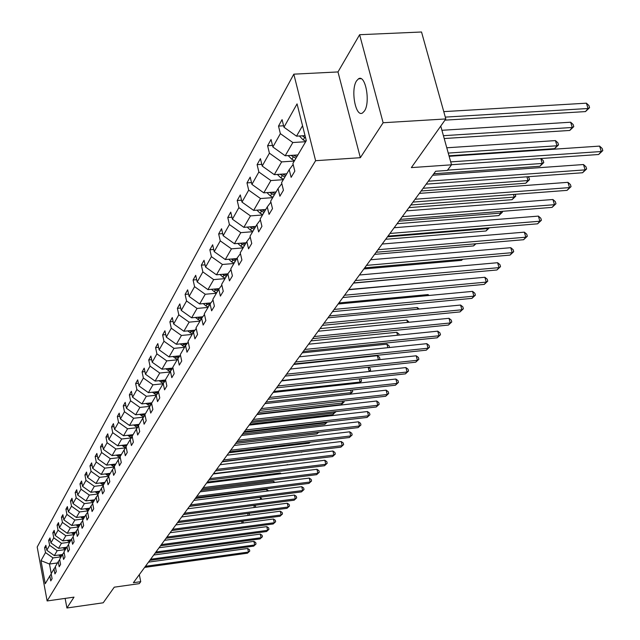 <?xml version="1.0" encoding="UTF-8"?>
<svg xmlns="http://www.w3.org/2000/svg" width="640" height="640" viewBox="0 0 640 640"><rect width="100%" height="100%" fill="white"/><g stroke="black" fill="none" stroke-linecap="round" stroke-linejoin="round"><path stroke-width="0.96" d="M364.456 110.992C370.664 102.232 365.392 73.904 358.496 78.816L356.52 80.912C350.456 89.888 355.648 117.64 362.544 112.96L364.456 110.992M359.624 34.712L337.984 71.936L360.344 157.696L383.12 122.744L359.624 34.712L421.528 32L445.808 118.944L411.352 167.608L451.512 164.816L440.752 126.088M383.12 122.744L445.808 118.944M65.128 598.4L66.928 608L103.208 602.792L114.264 587.176L139.264 583.648L140.736 581.68L139.32 574.632M293.816 74.168L37.192 547.024L47.128 600.952L315.608 160.696L293.816 74.168L337.984 71.936M61.096 556.824L53.016 557.912L49.48 564.024L40.984 560.64L45.504 552.576L44.592 547.648L46.28 547.424M57.488 562.944L49.48 564.024L51.248 573.536M53.016 557.912L45.504 552.576M65.352 549.6L57.184 550.688L54.336 555.616L46.808 550.256L45.888 545.32L44.592 547.648M46.808 550.256L49.592 545.296L48.664 540.32L50.392 540.088M69.704 542.208L61.448 543.296L58.536 548.336L50.92 542.92L49.984 537.928L48.664 540.32M50.92 542.92L53.768 537.84L52.824 532.816L54.592 532.584M74.16 534.64L65.816 535.736L62.84 540.896L55.128 535.416L54.184 530.368L52.824 532.816M55.128 535.416L58.048 530.216L57.088 525.136L58.904 524.896M78.728 526.896L70.288 527.992L67.24 533.272L59.44 527.728L58.472 522.632L57.088 525.136M59.44 527.728L62.424 522.4L61.448 517.272L63.312 517.032M83.4 518.968L74.864 520.056L71.744 525.472L63.848 519.856L62.872 514.712L61.448 517.272M63.848 519.856L66.904 514.4L65.92 509.216L67.824 508.976M88.192 510.84L79.552 511.936L76.36 517.48L68.368 511.8L67.376 506.592L65.92 509.216M68.368 511.8L71.504 506.208L70.496 500.968L72.456 500.72M93.096 502.512L84.36 503.608L81.08 509.288L73 503.544L71.984 498.28L70.496 500.968M73 503.544L76.208 497.816L75.184 492.512L77.2 492.264M98.12 493.976L89.288 495.072L85.928 500.896L77.744 495.08L76.712 489.76L75.184 492.512M77.744 495.08L81.032 489.208L79.992 483.848L82.064 483.6M103.28 485.232L94.344 486.32L90.896 492.296L82.608 486.4L81.56 481.024L79.992 483.848M82.608 486.4L85.984 480.384L84.92 474.968L87.048 474.712M108.704 476.24L99.528 477.352L95.992 483.472L87.592 477.504L86.528 472.072L84.92 474.968M87.592 477.504L91.056 471.328L89.976 465.848L92.16 465.592M302.544 125.72L296.512 136.168L283.96 127.232L297.056 103.88L306.296 140.68L292.904 163.408L294.824 171.136L291.128 177.344L289.232 169.648L281.584 182.624L283.44 190.24L279.888 196.216L278.04 188.632L270.672 201.136L272.488 208.64L269.056 214.392L267.264 206.928L260.16 218.976L261.928 226.368L258.624 231.92L256.872 224.56L250.024 236.184L251.744 243.464L248.552 248.816L246.848 241.568L240.24 252.784L241.912 259.968L238.84 265.128L237.176 257.984L230.792 268.816L232.424 275.896L229.456 280.88L227.84 273.84L221.672 284.304L223.264 291.28L220.392 296.104L218.808 289.16L212.848 299.28L214.4 306.16L211.624 310.824L210.08 303.976L204.312 313.768L205.832 320.552L203.144 325.064L201.632 318.312L196.048 327.784L197.536 334.48L194.928 338.848L193.456 332.184L188.056 341.36L189.504 347.96L186.984 352.192L185.544 345.616L180.304 354.512L181.72 361.024L179.28 365.128L177.872 358.64L172.792 367.256L174.176 373.688L171.808 377.664L170.432 371.264L165.504 379.616L166.864 385.968L164.568 389.824L163.216 383.504L158.44 391.616L159.768 397.88L157.536 401.624L156.216 395.384L151.584 403.256L152.88 409.448L150.72 413.08L149.424 406.912L144.92 414.56L146.192 420.672L144.096 424.208L142.824 418.112L138.448 425.544L139.696 431.584L137.656 435.008L136.416 429L132.16 436.216L133.384 442.184L131.4 445.52L130.184 439.576L126.04 446.592L127.248 452.488L125.312 455.728L124.12 449.864L120.096 456.688L121.272 462.512L119.392 465.672L118.224 459.864L114.312 466.512L115.464 472.264L113.64 475.336L112.488 469.6L114.408 467.008L104.84 468.136L101.216 474.424L92.712 468.376L91.624 462.88L89.976 465.848M92.712 468.376L96.264 462.04L95.168 456.504L97.408 456.24M119.936 457.552L110.296 458.688L106.576 465.136L97.96 459.008L96.856 453.456L95.168 456.504M97.96 459.008L101.608 452.504L100.488 446.904L102.8 446.64M125.608 447.856L115.904 448.984L112.08 455.6L103.352 449.4L102.224 443.776L100.488 446.904M103.352 449.4L107.096 442.72L105.96 437.056L108.336 436.784M131.424 437.896L121.656 439.016L117.728 445.816L108.888 439.528L107.744 433.84L105.96 437.056M108.888 439.528L112.728 432.664L111.576 426.936L114.016 426.664M137.4 427.664L127.568 428.776L123.536 435.76L114.568 429.384L113.408 423.632L111.576 426.936M114.568 429.384L118.52 422.336L117.344 416.536L119.856 416.256M143.544 417.144L133.648 418.248L129.504 425.432L120.408 418.968L119.224 413.144L117.344 416.536M120.408 418.968L124.472 411.72L123.272 405.856L125.864 405.568M149.856 406.336L139.896 407.424L135.632 414.808L126.416 408.256L125.208 402.368L123.272 405.856M126.416 408.256L130.592 400.808L129.368 394.864L132.04 394.576M156.344 395.208L146.328 396.288L141.936 403.888L132.592 397.24L131.36 391.28L129.368 394.864M132.592 397.24L136.888 389.576L135.64 383.568L138.392 383.272M163.064 383.76L152.944 384.832L148.424 392.648L138.944 385.912L137.688 379.872L135.64 383.568M138.944 385.912L143.368 378.024L142.088 371.936L144.936 371.64M170.016 371.976L159.752 373.032L155.104 381.088L145.48 374.248L144.2 368.136L142.088 371.936M145.48 374.248L150.032 366.128L148.728 359.96L151.672 359.664M177.168 359.832L166.768 360.888L161.976 369.184L152.216 362.24L150.904 356.048L148.728 359.96M152.216 362.24L156.904 353.872L155.576 347.632L158.608 347.336M184.536 347.32L173.992 348.368L169.056 356.92L159.152 349.872L157.808 343.6L155.576 347.632M159.152 349.872L163.984 341.248L162.624 334.928L165.76 334.624M192.136 334.432L181.44 335.464L176.352 344.28L166.296 337.12L164.928 330.776L162.624 334.928M166.296 337.12L171.28 328.24L169.888 321.832L173.128 321.528M199.968 321.128L189.128 322.16L183.88 331.248L173.664 323.984L172.264 317.552L169.888 321.832M173.664 323.984L178.8 314.816L177.384 308.328L180.736 308.024M208.056 307.416L197.056 308.432L191.64 317.808L181.264 310.424L179.832 303.912L177.384 308.328M181.264 310.424L186.568 300.968L185.112 294.4L188.584 294.088M216.4 293.248L205.24 294.256L199.648 303.936L189.104 296.432L187.64 289.832L185.112 294.4M189.104 296.432L194.576 286.672L193.096 280.008L196.688 279.696M225.016 278.624L213.688 279.616L207.92 289.616L197.2 281.992L195.704 275.304L193.096 280.008M197.2 281.992L202.856 271.904L201.336 265.152L205.064 264.84M233.928 263.504L222.424 264.48L216.456 274.816L205.568 267.072L204.04 260.288L201.336 265.152M205.568 267.072L211.416 256.648L209.856 249.8L213.72 249.488M243.136 247.88L231.456 248.84L225.288 259.528L214.216 251.648L212.648 244.776L209.856 249.8M214.216 251.648L220.256 240.864L218.664 233.928L222.68 233.608M252.656 231.712L240.8 232.648L234.416 243.712L223.16 235.696L221.552 228.728L218.664 233.928M223.16 235.696L229.408 224.544L227.776 217.504L231.944 217.192M262.52 214.976L250.48 215.896L243.864 227.344L232.408 219.192L230.76 212.12L227.776 217.504M232.408 219.192L238.88 207.64L237.208 200.504L241.544 200.192M272.736 197.64L260.496 198.536L253.648 210.4L241.992 202.104L240.304 194.928L237.208 200.504M241.992 202.104L248.696 190.144L246.976 182.904L251.488 182.584M283.32 179.68L270.888 180.552L263.784 192.848L251.92 184.4L250.184 177.12L246.976 182.904M251.92 184.4L258.864 172L257.104 164.648L261.792 164.336M294.296 161.048L281.656 161.896L274.296 174.648L262.208 166.04L260.424 158.664L257.104 164.648M262.208 166.04L269.416 153.184L267.6 145.728L272.496 145.416M305.688 141.72L292.832 142.528L285.192 155.768L272.88 147L271.048 139.512L267.6 145.728M272.88 147L280.368 133.656L278.504 126.088L283.6 125.776M283.96 127.232L282.08 119.632L278.504 126.088M112.488 469.6L108.672 476.072L109.808 481.76L108.032 484.752L106.904 479.08L103.192 485.384L104.304 491.008L102.568 493.92L101.464 488.312L97.848 494.448L98.944 500.008L97.248 502.848L96.16 497.304L92.64 503.288L93.712 508.784L92.072 511.544L91 506.072L87.568 511.896L88.624 517.336L87.016 520.032L85.968 514.616L82.616 520.296L83.656 525.672L82.088 528.304L81.056 522.944L77.792 528.488L78.816 533.808L77.288 536.368L76.272 531.072L73.08 536.48L74.088 541.736L72.6 544.24L71.6 539L68.488 544.28L69.472 549.48L68.016 551.928L67.04 546.736L64 551.888L64.976 557.04L63.552 559.424L62.584 554.296L59.616 559.328L60.576 564.424L59.192 566.752L58.24 561.672L55.336 566.592L56.28 571.632L54.928 573.912L53.992 568.88L51.16 573.688L52.088 578.68L50.76 580.904L49.84 575.928L45.24 583.72L40.984 560.64M451.512 164.816L447.328 170.44L435.632 171.264L133.384 582.712L140.736 581.68M55.408 566.952L53.992 568.88M62.448 554.528L54.336 555.616M57.184 550.688L49.592 545.296M59.688 559.696L58.24 561.672M66.736 547.248L58.536 548.336M61.448 543.296L53.768 537.84M64.072 552.272L62.584 554.296M71.12 539.8L62.84 540.896M65.816 535.736L58.048 530.216M68.56 544.672L67.04 546.736M75.616 532.184L67.24 533.272M70.288 527.992L62.424 522.4M73.16 536.88L71.6 539M80.216 524.376L71.744 525.472M74.864 520.056L66.904 514.4M77.872 528.896L76.272 531.072M84.92 516.384L76.36 517.48M79.552 511.936L71.504 506.208M82.696 520.72L81.056 522.944M89.744 508.192L81.08 509.288M84.36 503.608L76.208 497.816M87.648 512.328L85.968 514.616M94.696 499.8L85.928 500.896M89.288 495.072L81.032 489.208M92.728 503.728L91 506.072M99.76 491.2L90.896 492.296M94.344 486.32L85.984 480.384M97.936 494.904L96.16 497.304M104.96 482.376L95.992 483.472M99.528 477.352L91.056 471.328M103.28 485.848L101.464 488.312M110.288 473.328L101.216 474.424M104.84 468.136L96.264 462.04M108.768 476.552L106.904 479.08M115.76 464.04L106.576 465.136M110.296 458.688L101.608 452.504M121.376 454.512L112.08 455.6M115.904 448.984L107.096 442.72M120.2 457.2L118.224 459.864M127.144 444.728L117.728 445.816M121.656 439.016L112.728 432.664M126.152 447.12L124.12 449.864M133.064 434.672L123.536 435.76M127.568 428.776L118.52 422.336M132.272 436.76L130.184 439.576M139.152 424.344L129.504 425.432M133.648 418.248L124.472 411.72M138.56 426.096L136.416 429M145.408 413.728L135.632 414.808M139.896 407.424L130.592 400.808M145.04 415.136L142.824 418.112M151.84 402.808L141.936 403.888M146.328 396.288L136.888 389.576M151.704 403.848L149.424 406.912M158.464 391.576L148.424 392.648M152.944 384.832L143.368 378.024M158.568 392.224L156.216 395.384M165.584 379.992L155.104 381.088M159.752 373.032L150.032 366.128M165.64 380.248L163.216 383.504M172.808 368.064L161.976 369.184M166.768 360.888L156.904 353.872M172.928 367.904L170.432 371.264M179.976 355.816L169.056 356.92M173.992 348.368L163.984 341.248M180.448 355.176L177.872 358.64M187.352 343.192L176.352 344.28M181.44 335.464L171.28 328.24M188.208 342.048L185.544 345.616M194.952 330.176L183.88 331.248M189.128 322.16L178.8 314.816M196.208 328.504L193.456 332.184M202.792 316.76L191.64 317.808M197.056 308.432L186.568 300.968M204.48 314.504L201.632 318.312M210.88 302.904L199.648 303.936M205.24 294.256L194.576 286.672M213.016 300.048L210.08 303.976M219.224 288.608L207.92 289.616M213.688 279.616L202.856 271.904M221.848 285.104L218.808 289.16M230.984 269.64L227.84 273.84L216.456 274.816M222.424 264.48L211.416 256.648M236.84 258.552L225.288 259.528M231.456 248.84L220.256 240.864M240.44 253.64L237.176 257.984M246.152 242.76L234.416 243.712M240.8 232.648L229.408 224.544M250.232 237.072L246.848 241.568M255.784 226.408L243.864 227.344M250.48 215.896L238.88 207.64M260.384 219.904L256.872 224.56M265.752 209.488L253.648 210.4M260.496 198.536L248.696 190.144M270.904 202.096L267.264 206.928M276.088 191.96L263.784 192.848M270.888 180.552L258.864 172M281.824 183.624L278.04 188.632M286.792 173.784L274.296 174.648M281.656 161.896L269.416 153.184M293.168 164.44L289.232 169.648M297.896 154.936L285.192 155.768M292.832 142.528L280.368 133.656M360.344 157.696L315.608 160.696M66.928 608L74.008 597.136L47.128 600.952M305.032 135.64L296.512 136.168M51.224 574.04L49.84 575.928M450.704 161.896L601.288 151.52L598.656 154.504L451.488 164.728M449.152 156.304L599.616 146.104L601.288 151.52L602.808 150.6L598.656 154.504M599.616 146.104L602.144 148.432L602.808 150.6M299.376 135.992L303.208 139.96L305.944 141.272M444.968 120.144L585.48 111.592L588.048 108.504L586.408 103.184L443.768 111.624M302.24 135.816L305.632 138.032M586.408 103.184L588.928 105.536L589.584 107.664L588.048 108.504L445.296 117.112M589.584 107.664L585.48 111.592M428.328 181.208L585.12 169.872L582.576 172.752L426.168 184.144M432.68 175.272L583.496 164.536L585.12 169.872L586.64 168.936L582.576 172.752M583.496 164.536L585.992 166.808L586.64 168.936M415.072 199.256L569.512 187.592L567.064 190.368L412.992 202.088M419.376 193.384L567.936 182.328L569.512 187.592L571.04 186.64L567.064 190.368M567.936 182.328L570.408 184.536L571.04 186.64M288.16 155.568L291.864 159.32L294.552 160.616M444.208 138.528L569.768 130.448L572.248 127.472L570.656 122.216L441.92 130.296M290.968 155.384L295.92 158.296M296.784 156.824L293.496 155.224M570.656 122.216L573.144 124.512L573.784 126.616L572.248 127.472L443.416 135.688M573.784 126.616L569.768 130.448M277.36 174.432L280.936 177.984L283.576 179.248M449.008 155.8L554.6 148.648L556.992 145.776L555.44 140.592L446.784 147.784M280.112 174.248L284.888 177.016M285.72 175.6L282.584 174.072M555.44 140.592L557.904 142.832L558.528 144.904L556.992 145.776L448.256 153.08M558.528 144.904L554.6 148.648M402.28 216.664L554.448 204.696L552.08 207.384L400.272 219.392M406.544 210.864L552.912 199.504L554.448 204.696L555.968 203.736L552.08 207.384M552.912 199.504L555.352 201.664L555.968 203.736M266.944 192.616L270.392 195.976L272.984 197.216M269.64 192.424L274.256 195.064M275.056 193.696L272.048 192.248M433.792 173.768L539.944 166.24L542.256 163.456L447.552 170.128M540.928 158.512L543.184 160.528L543.784 162.576L539.944 166.24M543.784 162.576L542.256 163.456L540.8 158.52M389.936 233.464L539.88 221.224L537.592 223.824L388 236.104M394.152 227.736L538.392 216.104L539.88 221.224L541.4 220.256L537.592 223.824M538.392 216.104L540.808 218.208L541.4 220.256M256.896 210.152L260.216 213.344L262.768 214.552M259.528 209.96L263.992 212.472M264.768 211.16L261.888 209.776M421.144 190.984L525.776 183.232L528.016 180.552L423.144 188.264M527.928 176.736L528.952 177.64L529.536 179.648L525.776 183.232M529.536 179.648L528.016 180.552L526.92 176.808M378.016 249.696L525.808 237.208L523.592 239.72L376.144 252.248M382.176 244.032L524.352 232.16L525.808 237.208L527.32 236.224L523.592 239.72M524.352 232.16L526.744 234.208L527.32 236.224M247.192 227.08L250.4 230.104L252.904 231.296M249.776 226.88L254.088 229.288M254.84 228.016L252.08 226.704M408.92 207.624L512.072 199.68L514.24 197.08L410.856 204.992M515.224 194.312L515.76 196.168L512.072 199.68M515.76 196.168L514.24 197.08L513.48 194.448M366.488 265.384L512.184 252.672L510.048 255.096L364.68 267.848M370.608 259.776L510.768 247.688L512.184 252.672L513.704 251.68L510.048 255.096M510.768 247.688L513.136 249.688L513.704 251.68M237.816 243.432L240.912 246.296L243.376 247.464M240.344 243.224L244.52 245.528M245.24 244.296L242.608 243.048M397.104 223.712L498.816 215.584L500.912 213.072L398.968 221.168M502.192 211.328L502.432 212.152L498.816 215.584M502.432 212.152L500.912 213.072L500.456 211.464M355.352 280.552L499.008 267.632L496.936 269.984L353.6 282.936M359.416 275.008L497.624 262.712L499.008 267.632L500.52 266.632L496.936 269.984M497.624 262.712L499.96 264.672L500.52 266.632M228.752 259.232L231.736 261.952L234.168 263.096M231.232 259.024L235.272 261.224M235.968 260.032L233.44 258.84M385.664 239.28L485.976 230.992L488.008 228.56L387.472 236.824M489.392 227.784L485.976 230.992M489.256 227.792L488.008 228.56L487.824 227.912M344.568 295.224L486.24 282.12L484.232 284.4L342.872 297.536M348.592 289.744L484.888 277.272L486.24 282.12L487.744 281.12L484.232 284.4M484.888 277.272L487.208 279.184L487.744 281.12M219.992 274.512L222.864 277.096L225.256 278.216M222.416 274.304L226.328 276.408M227 275.256L224.608 274.128M374.592 254.36L473.536 245.912L475.28 243.824M476 243.76L473.536 245.912M334.128 309.432L473.872 296.168L471.928 298.376L332.488 311.672M338.112 304.016L472.552 291.376L473.872 296.168L475.376 295.16L471.928 298.376M472.552 291.376L474.848 293.24L475.376 295.16M324.024 323.2L461.888 309.776L460 311.92L322.432 325.36M327.96 317.84L460.6 305.048L461.888 309.776L463.384 308.76L460 311.92M460.6 305.048L462.864 306.872L463.384 308.76M314.224 336.536L450.256 322.976L448.424 325.056L312.68 338.632M318.12 331.232L449 318.304L450.256 322.976L451.752 321.96L448.424 325.056M449 318.304L451.248 320.096L451.752 321.96M304.728 349.464L438.976 335.784L437.2 337.8L303.232 351.496M308.584 344.216L437.744 331.168L438.976 335.784L440.464 334.76L437.2 337.8M437.744 331.168L439.968 332.92L440.464 334.76M295.512 362L428.024 348.216L426.296 350.176L294.064 363.976M299.328 356.816L426.824 343.664L428.024 348.216L429.504 347.192L426.296 350.176M426.824 343.664L429.024 345.376L429.504 347.192M286.576 374.168L417.392 360.288L415.712 362.192L285.168 376.088M290.344 369.04L416.216 355.792L417.392 360.288L418.864 359.264L415.712 362.192M416.216 355.792L418.392 357.464L418.864 359.264M277.896 385.984L407.056 372.016L405.432 373.864L276.528 387.848M281.624 380.904L405.904 367.576L407.056 372.016L408.52 370.992L405.432 373.864M405.904 367.576L408.064 369.216L408.52 370.992M269.464 397.464L397.016 383.424L395.432 385.216L268.136 399.272M273.16 392.44L395.888 379.032L397.016 383.424L398.472 382.392L395.432 385.216M395.888 379.032L398.024 380.64L398.472 382.392M261.272 408.616L387.248 394.504L385.712 396.256L259.984 410.368M264.928 403.64L386.144 390.168L387.248 394.504L388.696 393.48L385.712 396.256M386.144 390.168L388.256 391.744L388.696 393.48M253.312 419.456L377.752 405.288L376.256 406.992L252.056 421.16M256.928 414.528L376.672 401L377.752 405.288L379.192 404.264L376.256 406.992M376.672 401L378.76 402.552L379.192 404.264M211.504 289.296L214.28 291.744L216.632 292.848M213.888 289.08L217.672 291.096M218.328 289.984L216.008 288.888M363.864 268.96L461.488 260.376L462.4 259.28M462.784 259.248L461.488 260.376M203.296 303.6L205.968 305.936L208.288 307.016M205.624 303.384L209.288 305.32M209.92 304.24L207.704 303.2M353.472 283.104L449.944 274.232M195.336 317.456L200.2 320.744M439.072 281.464L348.768 289.504M197.624 317.24L201.168 319.096M201.816 318.064L199.656 317.056M187.624 330.888L192.36 334.048M428.248 295.544L427.984 294.576L338.904 302.936M189.864 330.672L193.304 332.448M193.984 331.472L191.856 330.48M427.984 294.576L429.096 295.464M180.144 343.904L184.76 346.944M417.72 309.184L417.28 307.512L329.336 315.96M182.344 343.688L185.704 345.408M186.392 344.48L184.288 343.496M417.28 307.512L419.208 309.04M172.888 356.528L177.384 359.456M407.488 322.408L406.88 320.08L320.04 328.616M175.04 356.312L178.352 357.992M179.024 357.088L176.952 356.12M406.88 320.08L409.168 322.24M165.84 368.784L170.232 371.6M397.528 335.232L396.768 332.288L311.016 340.896M167.96 368.568L171.224 370.2M171.872 369.328L169.824 368.376M396.768 332.288L398.92 333.952L399.208 335.064M159 380.68L163.296 383.4M387.848 347.68L386.944 344.16L302.248 352.84M161.08 380.464L164.296 382.056M164.928 381.208L162.904 380.272M386.944 344.16L389.072 345.792L389.512 347.512M152.352 392.232L156.592 394.88M378.416 359.768L377.384 355.704L293.72 364.448M154.392 392.016L157.56 393.576M158.176 392.752L156.176 391.824M377.384 355.704L379.488 357.304L379.928 359.016L379.384 359.664M378.872 359.72L379.928 359.016M145.896 403.456L150.08 406.032M147.896 403.24L151.024 404.768M151.616 403.96L149.648 403.048M368.84 371.552L281.904 380.528M368.464 367.224L370.176 368.504L370.6 370.2L369.328 371.496M370.6 370.2L369.152 371.176L368.168 367.256M245.568 429.992L368.504 415.784L367.048 417.44L244.344 431.656M249.144 425.12L367.448 411.544L368.504 415.784L369.944 414.752L367.048 417.44M367.448 411.544L369.52 413.064L369.944 414.752M139.616 414.368L143.744 416.88M141.584 414.152L144.664 415.64M144.952 414.728L143.288 413.96M359.272 383.032L360.08 382.056L273.872 391.456M360.248 378.768L361.104 379.408L361.52 381.08L359.536 383M361.52 381.08L360.08 382.056L359.288 378.872M238.04 440.248L359.512 426L358.088 427.608L236.848 441.864M241.576 435.424L358.472 421.808L359.512 426L360.936 424.968L358.088 427.608M358.472 421.808L360.52 423.296L360.936 424.968M133.512 424.976L137.584 427.424M135.44 424.76L138.472 426.224M138.608 425.264L137.112 424.576M349.976 394.184L351.256 392.656L266.056 402.104M352.224 389.984L352.68 391.672L350.024 394.184M352.68 391.672L351.256 392.656L350.64 390.16M230.704 450.224L350.752 435.944L349.368 437.512L229.552 451.8M234.208 445.456L349.728 431.8L350.752 435.944L352.168 434.92L349.368 437.512M349.728 431.8L351.76 433.264L352.168 434.92M127.568 435.304L131.584 437.68M129.464 435.088L132.192 436.4M132.544 435.56L131.096 434.896M257.248 414.096L341.296 404.6L342.648 402.976L258.448 412.456M343.816 400.96L344.072 402L341.296 404.6M344.072 402L342.648 402.976L342.2 401.136M223.568 459.944L342.216 445.632L340.864 447.16L222.44 461.48M227.04 455.216L341.216 441.536L342.216 445.632L343.624 444.608L340.864 447.16M341.216 441.536L343.224 442.968L343.624 444.608M121.784 445.344L125.744 447.664M123.648 445.128L126.192 446.344M126.64 445.584L125.24 444.944M249.872 424.136L332.952 414.616L334.272 413.032L251.04 422.544M335.584 411.632L332.952 414.616M335.688 412.048L334.272 413.032L333.976 411.816M216.616 469.408L333.896 455.072L332.584 456.568L215.52 470.896M220.056 464.728L332.92 451.024L333.896 455.072L335.304 454.056L332.584 456.568M332.92 451.024L334.912 452.432L335.304 454.056M116.144 455.128L120.056 457.384M117.984 454.912L120.456 456.088M120.888 455.344L119.544 454.728M242.68 433.928L324.816 424.376L326.104 422.832L243.816 432.376M327.36 422.04L324.816 424.376M327.224 422.056L326.104 422.832L325.952 422.2M209.848 478.624L325.792 464.28L324.512 465.736L208.776 480.08M213.248 473.992L324.832 460.272L325.792 464.28L327.184 463.256L324.512 465.736M324.832 460.272L326.8 461.656L327.184 463.256M110.656 464.648L114.36 466.784M112.464 464.432L114.864 465.568M115.288 464.848L113.992 464.256M235.672 443.464L316.888 433.896L318.144 432.384L236.784 441.952M318.784 432.232L316.888 433.896M203.248 487.608L317.888 473.256L316.632 474.672L202.2 489.024M206.616 483.016L316.944 469.288L317.888 473.256L319.272 472.232L316.632 474.672M316.944 469.288L318.896 470.648L319.272 472.232M105.312 473.928L108.768 475.92M107.088 473.712L109.416 474.808M109.832 474.104L108.576 473.536M228.84 452.76L309.152 443.176L309.952 442.216M310.296 442.176L309.152 443.176M196.816 496.368L310.176 482.008L308.952 483.392L195.8 497.752M200.152 491.824L309.248 478.088L310.176 482.008L311.552 480.992L308.952 483.392M309.248 478.088L311.184 479.424L311.552 480.992M190.536 504.904L302.648 490.552L301.464 491.896L189.544 506.256M193.84 500.408L301.744 486.672L302.648 490.552L304.024 489.536L301.464 491.896M301.744 486.672L303.656 487.984L304.024 489.536M184.416 513.24L295.304 498.888L294.144 500.2L183.448 514.552M187.688 508.784L294.416 495.048L295.304 498.888L296.672 497.872L294.144 500.2M294.416 495.048L296.312 496.336L296.672 497.872M178.448 521.368L288.136 507.024L287.008 508.312L177.504 522.656M181.688 516.952L287.264 503.224L288.136 507.024L289.496 506.016L287.008 508.312M287.264 503.224L289.144 504.496L289.496 506.016M172.616 529.304L281.136 514.968L280.032 516.224L171.696 530.56M175.832 524.928L280.272 511.208L281.136 514.968L282.488 513.96L280.032 516.224M280.272 511.208L282.144 512.464L282.488 513.96M166.928 537.048L274.296 522.736L273.216 523.96L166.024 538.28M170.104 532.72L273.448 519.008L274.296 522.736L275.64 521.728L273.216 523.96M273.448 519.008L275.304 520.24L275.64 521.728M161.368 544.616L267.616 530.32L266.56 531.52L160.488 545.816M164.52 540.328L266.784 526.632L267.616 530.32L268.952 529.32L266.56 531.52M266.784 526.632L268.616 527.848L268.952 529.32M155.936 552.008L261.088 537.736L260.056 538.904L155.08 553.176M159.064 547.76L260.264 534.088L261.088 537.736L262.416 536.736L260.056 538.904M260.264 534.088L262.088 535.28L262.416 536.736M150.632 559.232L254.704 544.976L253.696 546.128L149.792 560.376M153.728 555.016L253.896 541.368L254.704 544.976L256.024 543.984L253.696 546.128M253.896 541.368L255.696 542.544L256.024 543.984M145.44 566.296L248.464 552.064L247.472 553.192L144.624 567.408M148.512 562.12L247.664 548.488L248.464 552.064L249.768 551.08L247.472 553.192M247.664 548.488L249.456 549.648L249.768 551.08M100.096 482.968L103.472 484.896M101.84 482.76L104.112 483.816M104.512 483.128L103.304 482.576M222.176 461.832L301.904 451.872M302.032 451.856L301.608 452.232M95.016 491.784L98.32 493.648M96.736 491.576L98.936 492.6M99.328 491.928L98.16 491.4M90.064 500.384L93.288 502.192M287.392 464.872L213.544 473.592M91.752 500.168L93.888 501.16M94.272 500.512L93.144 499.992M287.312 464.528L287.752 464.832M85.224 508.768L88.376 510.52M280.472 473.832L280.28 473.016L207.304 482.088M86.888 508.552L88.968 509.512M89.344 508.88L88.248 508.384M280.28 473.016L281.312 473.72M80.504 516.944L83.584 518.648M273.704 482.56L273.416 481.312L201.208 490.384M82.136 516.736L84.168 517.672M84.528 517.048L83.472 516.568M273.416 481.312L275.008 482.4M75.896 524.936L78.912 526.584M267.088 491.08L266.704 489.416L195.248 498.496M77.504 524.728L79.472 525.624M79.832 525.024L78.808 524.56M266.704 489.416L268.6 490.888M71.392 532.728L74.344 534.328M260.616 499.392L260.152 497.336L189.432 506.408M72.984 532.528L74.896 533.4M75.248 532.808L74.256 532.36M260.152 497.336L262.128 499.2M67 540.344L69.888 541.896M68.56 540.144L70.424 540.984M70.768 540.408L69.808 539.976M254.2 505.384L255.552 506.28L255.792 507.32M254.288 507.512L253.824 505.432M62.704 547.784L65.528 549.296M64.24 547.584L66.056 548.4M66.392 547.84L65.464 547.416M248.536 513.344L249.272 513.832L249.592 515.24M248.104 515.44L247.664 513.464M58.504 555.056L61.272 556.52M60.024 554.848L61.784 555.648M62.112 555.096L61.216 554.688M242.992 521.128L243.112 523.04M242.048 523.176L241.632 521.304M242.848 523.072L243.448 522.632M304.624 137.552L303.208 139.96M293.224 157L291.864 159.32M282.24 175.752L280.936 177.984M271.656 193.824L270.392 195.976M261.44 211.256L260.216 213.344M251.576 228.096L250.4 230.104M242.048 244.36L240.912 246.296M232.84 260.072L231.736 261.952M223.928 275.28L222.864 277.096M215.312 289.984L214.28 291.744M206.968 304.232L205.968 305.936M198.888 318.024L197.92 319.68M191.056 331.392L190.112 333M183.456 344.36L182.552 345.912M176.088 356.936L175.208 358.44M168.936 369.144L168.08 370.608M161.992 380.992L161.168 382.416M155.248 392.504L154.44 393.888M148.696 403.688L147.912 405.032M142.328 414.568L141.56 415.872M136.128 425.144L135.384 426.408M130.104 435.432L129.376 436.664M124.232 445.448L123.528 446.648M118.52 455.2L117.832 456.368M112.96 464.696L112.288 465.84M107.536 473.952L106.888 475.064M102.256 482.968L101.616 484.048M97.104 491.76L96.48 492.816M92.08 500.336L91.472 501.368M87.176 508.704L86.584 509.704M82.392 516.864L81.816 517.848M77.728 524.832L77.16 525.792M73.168 532.616L72.616 533.552M68.712 540.216L68.176 541.128M64.368 547.64L63.84 548.528M60.112 554.896L59.6 555.768M361.008 78.68L358.496 78.816"/></g></svg>
